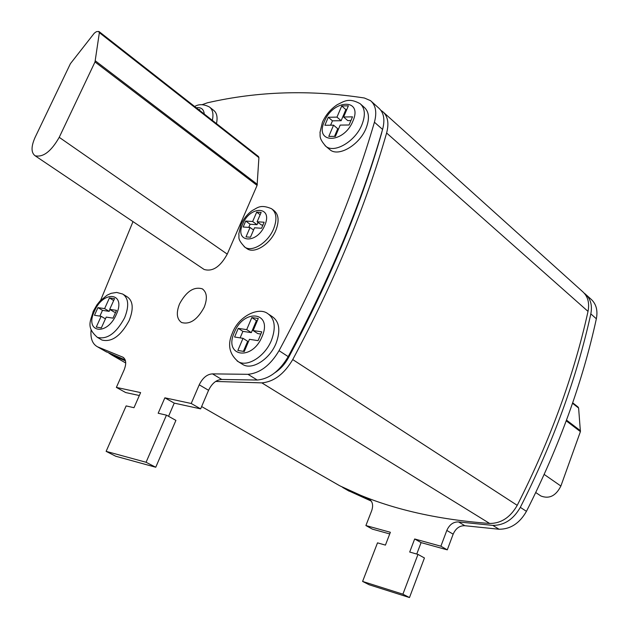<?xml version="1.0" encoding="UTF-8"?>
<svg xmlns="http://www.w3.org/2000/svg" width="629" height="629" viewBox="0 0 629 629"><rect width="100%" height="100%" fill="white"/><g stroke="black" fill="none" stroke-linecap="round" stroke-linejoin="round"><path stroke-width="0.94" d="M204.197 307.235C207.609 298.335 206.957 292.202 202.239 288.821C193.858 286.415 186.294 291.447 179.54 303.909C176.026 312.896 176.71 319.1 181.592 322.52C189.927 324.8 197.459 319.705 204.197 307.235M246.316 248.18L247.221 248.825C254.651 254.014 270.313 244.091 275.785 230.505C279.433 221.007 278.741 214.285 273.725 210.353L272.443 209.386M101.088 339.526L101.984 340.045C111.765 342.42 120.823 335.925 129.149 320.562C133.773 308.855 133.128 300.945 127.223 296.833L123.606 294.592M241.74 363.837L243.093 364.678C252.426 370.229 269.794 359.143 276.06 343.332C280.707 330.634 279.457 321.757 272.333 316.686L269.07 314.5M329.171 149.081L330.131 149.883C338.787 157.148 359.631 144.812 366.094 128.23C369.758 118.677 369.129 111.703 364.215 107.315L361.038 104.485M91.119 329.682C90.254 338.268 92.369 343.977 97.464 346.791L122.859 357.178C126.154 359.363 126.578 363.609 124.125 369.915L116.373 387.401L140.613 392.606L133.985 407.71L126.146 405.909L106.128 451.363L146.07 462.268L166.449 415.148L158.17 413.245L164.861 397.819L191.216 403.488L199.228 384.814C202.656 377.848 207.083 374.2 212.484 373.878L247.975 374.318C260.052 373.131 270.415 365.252 279.048 350.675C321.238 272.003 353.026 195.855 374.428 122.215C377.054 112.355 375.757 105.161 370.52 100.648L364.372 98.006C310.294 89.625 257.984 91.221 207.444 102.786L202.09 104.689M132.994 221.612L100.601 300.395M203.395 268.968L204.134 269.464C212.578 271.94 220.292 266.822 227.25 254.124L257.088 185.406L258.912 157.627L258.488 156.535L99.13 31.623M216.47 123.606C217.823 117.206 216.832 112.748 213.506 110.217L210.086 107.512M389.728 533.935L372.352 529.123L365.897 525.545L371.708 510.638C373.469 505.229 372.596 501.392 369.097 499.135L340.714 486.233M371.314 501.124L347.9 490.455M586.393 295.025L590.733 298.924C596.119 303.618 597.99 310.239 596.355 318.785C582.525 382.298 559.22 446.48 526.449 511.338C519.609 523.297 510.473 529.264 499.041 529.241L464.878 525.726C459.681 525.529 455.773 528.344 453.155 534.163L447.282 549.856L421.084 542.607L416.752 554.047M584.357 293.311L585.222 293.963C590.607 298.657 592.471 305.293 590.82 313.879C576.817 377.659 553.316 442.148 520.317 507.359C513.429 519.381 504.261 525.396 492.806 525.396L458.58 521.936C453.375 521.755 449.46 524.594 446.81 530.436L440.89 546.2L414.668 538.982L409.699 552.042L417.978 554.401L424.433 557.97L409.479 597.55L369.199 584.781L362.595 581.432L377.51 542.851L385.428 545.107L390.365 532.283L365.897 525.545M383.729 112.544L582.438 291.463C587.832 296.157 589.688 302.801 588.021 311.402C573.939 375.316 550.336 439.97 517.227 505.346C510.316 517.408 501.132 523.438 489.661 523.462C430.826 519.106 380.812 506.526 339.621 485.698L338.3 484.951M125.493 360.897L111.199 354.662L108.786 353.05M380.977 110.429L382.589 111.514C387.841 116.05 389.186 123.213 386.615 133.01C365.677 206.131 334.384 281.65 292.737 359.568C284.198 373.996 273.906 381.764 261.845 382.872L215.653 381.441M275.015 372.643C280.463 369.089 284.929 364.152 288.412 357.822C329.596 280.849 360.59 206.218 381.394 133.922L382.007 131.422M417.978 554.401L402.906 594.177L362.595 581.432M447.282 549.856L440.89 546.2M421.084 542.607L414.668 538.982M409.479 597.55L402.906 594.177M168.556 416.312L174.249 403.126L200.635 408.866L208.561 390.302C211.957 383.383 216.36 379.767 221.77 379.46L257.253 380.042C269.322 378.91 279.638 371.102 288.2 356.619C330.028 278.458 361.486 202.727 382.581 129.44C385.168 119.62 383.839 112.442 378.587 107.913L371.66 101.67M106.128 451.363L115.736 456.237L155.748 467.245L175.916 420.384L166.449 415.148M116.373 387.401L125.682 392.551L139.331 395.523M105.444 351.367L125.218 359.945M191.216 403.488L200.635 408.866M164.861 397.819L174.249 403.126M146.07 462.268L155.748 467.245M572.689 402.819L578.075 407.042L578.617 408.048L580.402 431.628L560.879 486.036C555.926 495.872 549.266 499.19 540.916 496.006L540.146 495.487M35.09 137.397C31.033 146.581 31.041 152.705 35.114 155.772C43.142 157.572 51.177 151.424 59.228 137.326L95.003 61.956L99.366 32.661L98.533 31.458L96.441 31.654L94.326 33.148L70.417 63.671L35.09 137.397M340.187 125.092L349.064 124.99L352.499 116.852L343.615 117.002L348.364 105.798L341.72 105.971L336.979 117.12L328.291 117.269L324.886 125.265L333.567 125.163L328.794 136.399L335.406 136.375L340.187 125.092M258.063 340.651L261.774 331.845L253.141 330.571L258.275 318.463L251.82 317.574L246.702 329.62L238.273 328.369L234.586 337.01L243.006 338.316L237.856 350.455L244.272 351.509L249.438 339.314L258.063 340.651M106.215 317.095L113.008 318.148L116.507 310.364L109.698 309.358L114.533 298.641L109.438 297.934L104.611 308.611L97.943 307.62L94.476 315.278L101.135 316.308L96.284 327.049L101.348 327.89L106.215 317.095M199.472 110.279L199.81 109.54L198.567 109.572M105.42 318.856L101.135 316.308M109.981 309.531L109.163 311.347L102.488 310.349L99.877 316.112M102.488 310.349L97.943 307.62M109.163 311.347L104.611 308.611M113.684 300.528L109.438 297.934M115.634 312.314L114.25 312.11L109.698 309.358M243.006 338.316L247.661 341.295L243.392 351.367M257.308 320.735L256.428 320.617L251.333 332.623L242.896 331.365L240.129 337.867M242.896 331.365L238.273 328.369M251.333 332.623L246.702 329.62M256.428 320.617L251.82 317.574M260.846 334.046L257.772 333.59L253.141 330.571M333.567 125.163L337.742 128.733L334.502 136.383M346.768 109.564L345.856 109.588L341.138 120.713L332.458 120.831L330.595 125.202M332.458 120.831L328.291 117.269M341.138 120.713L336.979 117.12M345.856 109.588L341.72 105.971M350.935 120.571L347.774 120.611L343.615 117.002M254.525 227.792L261.546 228.272L264.149 222.218L257.119 221.778L261.161 212.398L256.687 212.154L252.654 221.494L245.742 221.062L243.164 227.022L250.059 227.486L246.002 236.889L250.46 237.219L254.525 227.792M253.558 230.033L250.059 227.486M258 222.43L257.025 224.695L250.114 224.246L248.754 227.399M250.114 224.246L245.742 221.062M257.025 224.695L252.654 221.494M260.162 214.725L256.687 212.154M262.922 225.08L261.491 224.985L257.119 221.778M247.221 248.825L245.019 247.268C236.457 238.344 239.688 237.463 238.776 234.035L241.056 224.411C243.612 218.735 247.346 214.104 252.245 210.526C257.583 207.924 260.139 203.961 271.571 208.726C276.579 212.657 277.263 219.379 273.607 228.893C268.119 242.503 252.441 252.449 245.019 247.268L244.123 246.631M242.77 223.932C233.964 242.708 256.915 244.642 264.738 225.363C273.387 206.233 250.279 205.156 242.77 223.932M234.365 332.371C223.169 356.494 252.072 361.604 262.065 336.57C273.017 311.835 243.848 308.139 234.365 332.371M243.093 364.678L238.422 361.777C229.16 354.19 227.203 344.464 232.565 332.607C238.792 316.159 258.645 306.551 267.773 313.627C274.897 318.691 276.123 327.591 271.445 340.32C265.147 356.179 247.747 367.32 238.422 361.777L237.094 360.952M124.605 317.818C116.247 333.228 107.182 339.746 97.409 337.388C85.489 326.899 90.875 320.774 93.226 311.324L96.921 304.868L100.003 301.032L107.174 295.143L111.081 293.342L116.648 292.43L122.734 294.05C128.63 298.162 129.252 306.087 124.605 317.818M94.436 311.174C84.034 332.568 106.82 336.601 116.302 314.492C126.555 292.619 103.502 289.702 94.436 311.174M330.131 149.883L325.94 146.392C318.195 137.751 320.593 135.675 319.996 132.444L322.41 122.278C325.673 115.013 330.595 109.163 337.183 104.736C344.047 101.442 348.545 97.369 360.126 103.675C365.032 108.054 365.646 115.036 361.966 124.613C355.464 141.242 334.581 153.649 325.94 146.392L324.996 145.606M324.399 121.444C313.95 143.915 343.748 144.104 352.932 121.043C363.114 98.093 333.103 99.123 324.399 121.444M111.199 354.662L125.729 362.996L111.074 354.599M339.487 485.635L201.626 406.546L339.621 485.698M261.845 382.872L489.661 523.462M292.737 359.568L517.227 505.346M386.615 133.01L588.021 311.402M287.767 357.406L288.412 357.822M370.056 499.748L368.61 498.915M349.221 491.21L342.836 487.546M596.355 318.785L590.82 313.879M526.449 511.338L520.317 507.359M499.041 529.241L492.806 525.396M464.878 525.726L458.58 521.936M453.155 534.163L446.81 530.436M199.228 384.814L208.561 390.302M212.484 373.878L221.77 379.46M247.975 374.318L257.253 380.042M279.048 350.675L288.2 356.619M374.428 122.215L382.581 129.44M97.597 346.854L106.694 352.075M122.388 356.981L123.764 357.775M560.879 486.036L544.179 474.431M578.617 408.048L572.524 403.275M580.52 430.786L566.509 420.109M580.402 431.628L566.234 420.84M59.228 137.326L227.25 254.124M95.003 61.956L257.088 185.406M95.356 60.856L257.355 184.376M99.366 32.661L258.912 157.627M194.66 106.505C198.85 103.95 203.772 104.107 209.418 106.985C212.736 109.501 213.711 113.967 212.35 120.375M204.276 114.046C203.725 109.132 201.06 107.04 196.287 107.787M203.01 289.332L202.239 288.821M97.409 337.388L101.984 340.045M369.616 499.434L369.097 499.135M349.087 491.139L342.711 487.483M97.464 346.791L106.568 352.012M122.859 357.178L123.355 357.461M540.916 496.006L535.743 492.531M35.114 155.772L204.134 269.464"/></g></svg>

